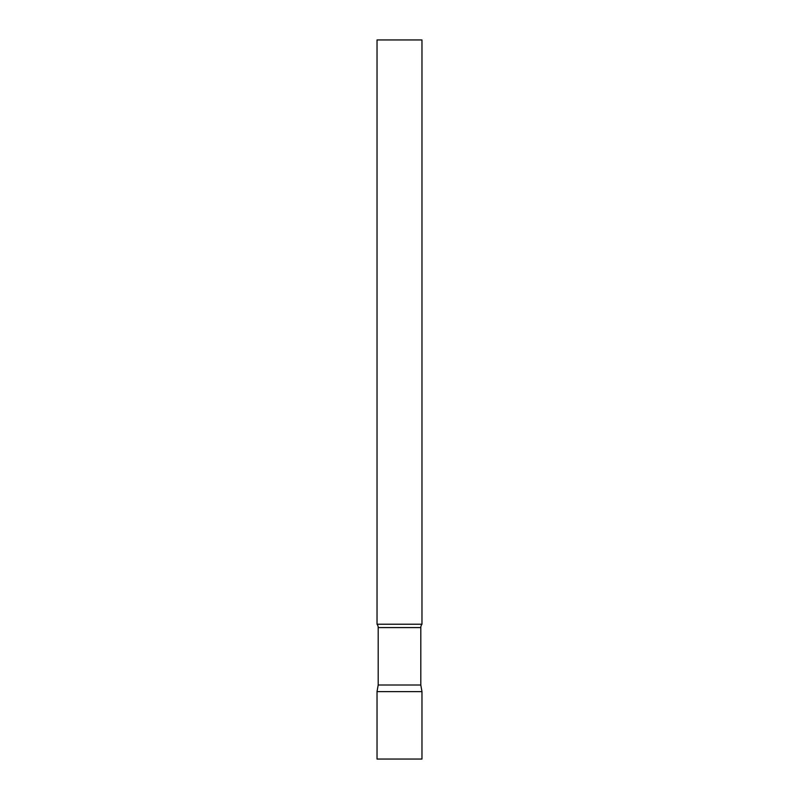 <?xml version="1.0" encoding="UTF-8"?>
<svg xmlns="http://www.w3.org/2000/svg" width="799" height="799" viewBox="0 0 799 799"><rect width="100%" height="100%" fill="white"/><g stroke="black" fill="none" stroke-linecap="round" stroke-linejoin="round"><path stroke-width="1.2" d="M421.972 691.634L377.028 691.634L421.972 691.634L421.972 759.05L377.028 759.05L377.028 691.634L378.197 685.003L420.803 685.003L421.972 691.634M420.803 685.003L420.803 627.575A5.393 5.393 0 0 1 421.972 624.219L421.972 39.95L377.028 39.95L377.028 624.219A5.393 5.393 0 0 1 378.197 627.575L420.803 627.575M378.197 685.003L378.197 627.575M377.028 624.219L421.972 624.219"/></g></svg>
